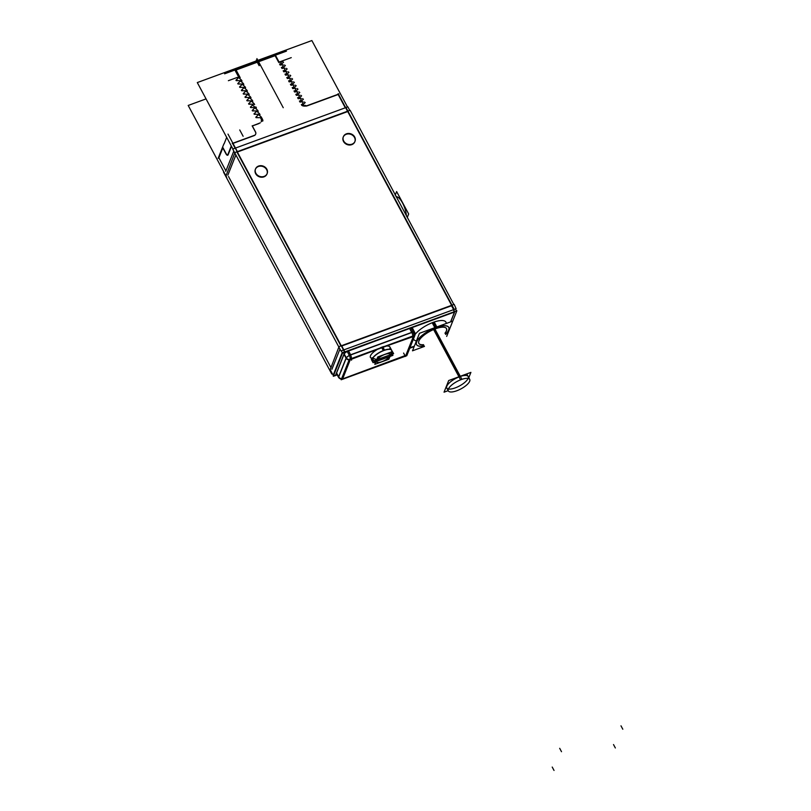 <?xml version="1.0" encoding="UTF-8"?>
<svg xmlns="http://www.w3.org/2000/svg" width="811" height="811" viewBox="0 0 811 811"><rect width="100%" height="100%" fill="white"/><g stroke="black" fill="none" stroke-linecap="round" stroke-linejoin="round"><path stroke-width="1.22" d="M347.777 111.644L451.626 305.321L347.777 111.644M451.798 305.646L341.441 346.125L451.798 305.646M340.904 345.922L237.015 152.154L340.904 345.922M237.572 151.951L347.726 111.553L237.572 151.951M266.981 174A6.255 5.434 -158.3 0 1 263.94 176.859A6.255 5.434 -158.3 0 1 257.128 175.49A6.255 5.434 -158.3 0 1 255.353 169.367M255.455 169.144A6.255 5.434 -158.3 0 1 258.395 166.508A6.255 5.434 -158.3 0 1 265.106 167.786A6.255 5.434 -158.3 0 1 267.072 173.767M354.823 141.783A6.255 5.434 -158.3 0 1 351.781 144.642A6.255 5.434 -158.3 0 1 344.969 143.283A6.255 5.434 -158.3 0 1 343.195 137.16M343.296 136.927A6.255 5.434 -158.3 0 1 346.236 134.291A6.255 5.434 -158.3 0 1 352.947 135.569A6.255 5.434 -158.3 0 1 354.914 141.55M235.879 154.992L227.83 175.227L235.879 154.992M330.817 367.302L228.53 176.545L330.817 367.302M339.951 349.085L331.902 369.319L339.951 349.085M453.278 309.751L454.332 311.728L453.278 309.751M450.581 321.896L454.434 312.215L450.581 321.896M335.805 374.956L337.011 374.51L335.805 374.956M409.95 347.767L414.35 346.145L409.95 347.767M334.294 372.431L334.598 372.999L334.294 372.431M344.634 352.481L335.673 375.006L344.634 352.481M343.469 350.017L344.533 351.994L343.469 350.017M454.505 312.042L344.837 352.268L454.505 312.042M445.888 322.048L445.949 322.149A18.247 6.306 151.8 0 0 433.206 322.362A18.247 6.306 151.8 0 0 415.08 334.507A18.247 6.306 151.8 0 1 433.206 322.362L435.852 327.299M416.428 340.924A18.247 6.306 151.8 0 1 413.539 338.734A18.247 6.306 151.8 0 0 413.772 339.404L413.722 339.292M336.575 373.699A4.177 1.44 151.8 0 1 336.504 373.557A4.177 1.44 151.8 0 0 336.535 373.628L338.663 377.52A4.126 1.429 151.8 0 1 338.623 377.429M347.108 351.579A4.177 1.44 151.8 0 0 344.178 353.92A4.177 1.44 151.8 0 1 347.108 351.579M347.169 351.356L349.338 355.441L413.093 332.054A4.126 1.429 151.8 0 1 414.715 332.388L412.657 328.455A4.177 1.44 151.8 0 0 411.015 328.151A4.177 1.44 151.8 0 1 412.637 329.084M448.747 327.38A18.247 6.306 151.8 0 1 445.563 334.355A18.247 6.306 151.8 0 0 435.983 327.532A18.247 6.306 151.8 0 0 416.55 344.574A18.247 6.306 151.8 0 0 424.143 345.841A18.247 6.306 151.8 0 1 417.412 340.316A18.247 6.306 151.8 0 1 435.983 327.532A18.247 6.306 151.8 0 1 448.716 327.32M444.519 327.32A15.642 5.403 151.8 0 0 430.165 331.141A15.642 5.403 151.8 0 0 418.912 340.985A15.642 5.403 151.8 0 1 435.507 328.739A15.642 5.403 151.8 0 1 446.364 330.918A15.642 5.403 151.8 0 1 444.955 333.209A15.642 5.403 151.8 0 0 446.364 330.918A15.642 5.403 151.8 0 0 444.56 327.33A15.713 5.424 -28.2 0 1 446.243 331.415M418.861 341.107A15.642 5.403 151.8 0 0 423.535 344.685A15.642 5.403 151.8 0 1 418.912 340.985A15.642 5.403 151.8 0 0 418.871 341.076M390.415 354.752A7.928 2.737 151.8 0 0 384.769 354.437A7.928 2.737 151.8 0 0 376.902 359.699L390.415 354.752A7.928 2.737 151.8 0 0 384.769 354.437A7.928 2.737 151.8 0 0 376.902 359.699L372.705 358.138L376.902 359.699L390.415 354.752L391.825 351.133A11.06 3.822 -28.2 0 0 383.948 350.403A11.06 3.822 151.8 0 0 372.705 358.138L372.705 358.138A11.06 3.822 151.8 0 1 383.948 350.403A11.06 3.822 -28.2 0 1 391.662 350.281L389.909 346.996A11.06 3.822 151.8 0 0 386.35 346.074A11.06 3.822 -28.2 0 0 382.194 347.128A11.06 3.822 151.8 0 0 377.602 349.277A11.06 3.822 151.8 0 0 370.424 357.448L370.384 357.387M372.239 358.117A11.06 3.822 151.8 0 0 371.793 359.445L376.213 361.432L389.726 356.475L376.213 361.432L371.793 359.445A11.06 3.822 151.8 0 1 372.239 358.117M372.198 359.293L372.756 359.091L372.198 359.293M390.689 354.63L392.149 352.552L391.662 350.281M225.924 170.898L218.889 157.78L222.812 147.937L218.889 157.78L225.924 170.898M307.187 105.856L338.167 94.502L345.293 107.802L338.167 94.502L307.187 105.856L302.422 105.288L303.699 105.988M306.578 106.038L304.206 106.109M305.21 102.571L302.422 105.288L305.21 102.571M303.405 99.206L300.516 102.014L303.405 99.206M301.601 95.84L298.712 98.658L301.601 95.84M299.796 92.474L296.907 95.292L299.796 92.474M297.992 89.109L295.103 91.927L297.992 89.109M296.187 85.743L293.298 88.561L296.187 85.743M294.383 82.377L291.494 85.196L294.383 82.377M292.578 79.012L289.689 81.83L292.578 79.012M290.774 75.656L287.885 78.464L290.774 75.656M288.969 72.291L286.08 75.099L288.969 72.291M287.165 68.925L284.276 71.743L287.165 68.925M285.36 65.559L282.471 68.377L285.36 65.559M283.556 62.194L280.667 65.012L283.556 62.194M279.278 62.417L281.133 61.737L279.278 62.417M279.166 62.204L275.578 55.513L279.166 62.204M236.072 69.999L275.122 55.685L236.072 69.999M235.078 70.364L237.978 75.768L235.078 70.364M235.95 80.208L238.839 77.39L235.96 80.208M240.603 80.664L236.183 80.634L240.603 80.664M237.755 83.563L240.644 80.755L237.765 83.574M242.408 84.03L237.988 83.999L242.408 84.03M239.559 86.929L242.448 84.121L239.569 86.939M244.202 87.395L239.792 87.365L244.202 87.395M241.364 90.295L244.253 87.476L241.364 90.295M246.007 90.761L241.597 90.731L246.007 90.761M243.168 93.66L246.057 90.842L243.168 93.66M247.811 94.127L243.401 94.096L247.811 94.127M244.973 97.026L247.862 94.208L244.973 97.036M249.616 97.492L245.206 97.452L249.616 97.492M246.777 100.392L249.666 97.573L246.777 100.402M251.42 100.848L247.01 100.817L251.42 100.848M248.582 103.757L251.471 100.939L248.582 103.767M253.225 104.213L248.815 104.183L253.225 104.213M250.386 107.123L253.275 104.305L250.386 107.123M255.029 107.579L250.619 107.549L255.029 107.579M252.191 110.478L255.08 107.67L252.191 110.489M256.834 110.945L252.424 110.914L256.834 110.945M253.995 113.844L256.884 111.026L253.995 113.854M258.638 114.31L254.228 114.28L258.638 114.31M255.8 117.21L258.689 114.392L255.8 117.21M260.443 117.676L256.033 117.646L260.443 117.676L261.446 119.541L261.254 121.792L261.446 119.541L260.443 117.676M260.28 122.836L252.343 125.969L258.983 123.536M255.647 134.21A3.132 2.717 -158.3 0 1 254.573 135.427A3.132 2.717 -158.3 0 0 255.485 132.041L252.241 126.009L255.485 132.041A3.132 2.717 -158.3 0 1 255.668 134.15M232.98 143.395L254.127 135.64L232.98 143.395M235.028 148.018L232.625 143.527L235.028 148.018M227.688 155.195A3.132 1.115 69.9 0 1 226.168 153.674A3.132 1.115 69.9 0 0 228.124 154.82L231.5 146.345L228.124 154.82A3.132 1.115 69.9 0 1 227.82 155.175M222.924 147.632L226.168 153.674L222.924 147.632M396.032 196.688A13.037 4.643 69.9 0 1 402.55 203.014A13.037 4.643 69.9 0 1 406.402 216.04A13.037 4.643 69.9 0 0 402.55 203.014A13.037 4.643 69.9 0 0 396.032 196.688M448.392 389.006A12.155 4.197 151.8 0 0 455.245 387.881A12.155 4.197 151.8 0 0 468.109 378.433M468.18 376.537A12.155 4.197 151.8 0 0 459.705 376.679A12.155 4.197 151.8 0 0 446.77 388.023M349.764 110.408L347.858 106.859L346.003 107.539M345.648 107.67L235.291 148.139M234.926 148.271L232.716 149.082L340.955 350.95L456.096 308.717L454.201 304.378L339.049 346.601L329.864 370.465M225.793 176.372L234.977 152.509L350.129 110.276L453.836 304.51M345.831 107.214L454.069 309.072M342.201 352.552L333.797 373.668M343.347 349.673L235.109 147.815M233.801 151.11L225.742 171.344M332.388 373.79L331.77 374.023L223.532 172.155M258.932 165.931A6.255 5.434 21.7 0 0 255.536 168.911A6.255 5.434 21.7 0 0 257.452 175.156A6.255 5.434 21.7 0 0 264.467 176.261M263.778 176.514A6.255 5.434 21.7 0 0 267.164 173.534A6.255 5.434 21.7 0 0 265.248 167.289A6.255 5.434 21.7 0 0 258.243 166.184M346.773 133.714A6.255 5.434 21.7 0 0 343.377 136.694A6.255 5.434 21.7 0 0 345.293 142.949A6.255 5.434 21.7 0 0 352.309 144.044M351.619 144.297A6.255 5.434 21.7 0 0 355.005 141.327A6.255 5.434 21.7 0 0 353.089 135.072A6.255 5.434 21.7 0 0 346.084 133.967M451.382 305.433L454.748 311.718L450.713 321.845M330.178 369.644L333.544 375.929L337.082 374.631M409.879 347.929L414.289 346.317M341.583 345.699L344.949 351.984L335.551 375.574L333.291 376.263L342.688 352.663L456.877 310.785L447.601 334.102M455.468 308.95L456.522 310.917M456.877 310.785L342.577 353.241L341.279 350.828M414.168 346.601L409.768 348.213M337.194 374.834L335.622 375.412M434.209 322.008L436.845 326.934M424.204 345.942A18.247 6.306 -28.2 0 1 416.601 344.675A18.247 6.306 -28.2 0 1 437.038 327.289M432.192 322.748L434.838 327.674M435.031 328.029A18.247 6.306 -28.2 0 1 448.777 327.431A18.247 6.306 -28.2 0 1 445.624 334.456M424.457 346.419L412.495 350.808L419.459 333.311L452.771 321.095L446.668 336.413M446.597 330.503A15.713 5.424 -28.2 0 1 444.996 333.291M423.585 344.776A15.713 5.424 -28.2 0 1 418.841 341.147A15.713 5.424 -28.2 0 1 419.084 340.6M418.729 341.502A15.713 5.424 -28.2 0 1 418.841 341.147A15.713 5.424 -28.2 0 1 430.104 331.223A15.713 5.424 -28.2 0 1 444.6 327.34M336.595 372.969L338.663 376.75M344.117 353.799L346.327 357.844L338.572 377.338L336.352 373.293M344.006 354.346L346.074 358.117M348.598 351.031L350.595 354.792M346.358 357.884A4.126 1.429 -28.2 0 1 349.369 355.512M414.847 335.146L414.776 335.308A3.132 2.717 21.7 0 0 414.847 335.146L414.715 332.388A4.126 1.429 151.8 0 0 413.103 332.074L410.924 327.979M409.667 328.637L411.674 332.388M413.144 332.155A4.126 1.429 -28.2 0 1 414.756 332.459A4.126 1.429 -28.2 0 1 414.776 332.51M414.887 332.703L413.245 329.59M384.505 346.419L414.928 335.257L406.787 355.715L341.198 379.761L349.338 359.314L379.761 348.152M380.541 347.716A11.06 3.822 -28.2 0 1 382.762 346.855L384.596 350.261A11.06 3.822 -28.2 0 0 372.219 360.794M377.419 349.369L386.512 346.033M413.833 336.028A3.132 1.115 69.9 0 0 413.012 331.902L349.247 355.279A3.132 1.115 69.9 0 1 350.19 358.999M349.257 359.516A3.132 2.717 21.7 0 1 346.246 357.692L338.481 377.186A3.132 2.717 21.7 0 0 341.492 379.011M414.796 332.551L414.796 332.551A3.132 2.717 -158.3 0 1 414.989 334.771L414.776 335.308A3.132 2.717 21.7 0 0 414.695 333.007M383.725 346.55A11.06 3.822 -28.2 0 0 381.545 347.301L383.37 350.707A11.06 3.822 -28.2 0 1 391.703 350.342L389.878 346.936M391.601 354.387A3.132 2.575 -150.3 0 1 391.378 354.934A3.132 2.575 -150.3 0 1 389.969 355.999A7.826 2.707 -28.2 0 1 381.869 361.696A7.826 2.707 -28.2 0 1 376.324 361.007A3.132 2.828 11 0 1 372.016 359.537M375.959 361.473L390.02 356.323L388.864 359.222L374.804 364.372L375.959 361.473M371.377 359.516L373.06 362.659L392.94 355.37L392.281 354.133M371.418 359.608L371.965 357.874M391.804 350.555L393.629 353.637L373.749 360.936L372.067 357.793M376.608 359.861L377.764 356.962L391.814 351.802L390.659 354.701M375.402 360.327A3.132 2.575 29.7 0 0 376.649 360.175A7.826 2.707 -28.2 0 1 384.749 354.478A7.826 2.707 -28.2 0 1 390.294 355.177A3.132 2.828 -169 0 0 391.378 354.468M372.482 358.371A11.05 3.822 -28.2 0 1 382.508 350.889A11.05 3.822 -28.2 0 1 391.601 350.159L392.068 353.15M226.674 177.224L188.193 105.45L206.055 98.901M347.777 111.634L338.157 93.691M232.929 149.011L197.296 82.57L311.87 40.55L347.503 106.991M237.613 152.042L227.992 134.099M224.12 143.831L226.685 137.373M218.159 158.287L223.877 143.922M262.257 118.842A3.132 0.943 -124.9 0 1 262.723 121.062A3.132 0.943 -124.9 0 1 262.277 121.072M262.328 118.964L261.284 117.027M261.335 117.078L259.185 115.182M256.844 117.058L256.57 116.551M258.983 114.807L259.55 113.743M260.037 114.706L259.479 113.662M259.53 113.722L257.381 111.817M255.039 113.692L254.766 113.185M257.178 111.442L257.746 110.387M258.243 111.34L257.675 110.296M257.726 110.357L255.577 108.451M253.235 110.337L252.961 109.82M255.384 108.076L255.941 107.022M256.438 107.975L255.87 106.93M254.634 104.609L254.066 103.565M254.127 103.626L251.968 101.72M249.626 103.605L249.352 103.088M251.775 101.345L252.333 100.29M252.829 101.253L252.262 100.199M252.322 100.26L250.163 98.354M247.821 100.24L247.548 99.723M249.97 97.979L250.528 96.925M251.025 97.888L250.457 96.833M250.518 96.894L248.369 94.988M246.017 96.874L245.743 96.367M248.166 94.623L248.724 93.559M249.22 94.522L248.653 93.468M248.703 93.539L246.554 91.633M244.212 93.508L243.939 93.001M246.351 91.258L246.909 90.203M247.416 91.156L246.848 90.112M246.909 90.163L244.76 88.267M242.408 90.143L242.134 89.636M244.557 87.892L245.115 86.838L242.955 84.902M245.611 87.791L245.054 86.747M240.603 86.787L240.33 86.27M242.753 84.526L243.31 83.472M243.807 84.425L243.249 83.381M243.3 83.442L241.151 81.536M238.799 83.421L238.525 82.904M240.948 81.161L241.506 80.107M242.002 81.059L241.445 80.015M241.496 80.076L239.346 78.17M236.994 80.056L236.721 79.539M239.144 77.795L239.711 76.741M240.198 77.694L239.64 76.65M239.681 76.7L238.333 75.514M228.378 80.694L239.164 76.731M239.711 76.792L235.869 69.614M224.586 73.821L286.435 51.144M278.761 62.477L274.919 55.3M279.227 62.041L291.261 57.632M283.08 62.123L282.806 61.616M280.059 65.012L281.488 61.798M280.15 65.062L279.592 64.008M283.09 64.789L280.079 65.042M284.884 65.488L284.61 64.971M281.863 68.377L283.292 65.164M281.954 68.428L281.387 67.374M284.894 68.154L281.883 68.408M286.688 68.854L286.415 68.337M283.668 71.743L285.087 68.529M283.759 71.794L283.191 70.739M286.699 71.52L283.688 71.773M288.493 72.22L288.219 71.703M288.503 74.886L285.492 75.139L286.891 71.895M285.563 75.149L284.996 74.105M290.297 75.585L290.024 75.068M287.276 78.474L288.696 75.261M287.368 78.515L286.8 77.471M290.308 78.251L287.297 78.495M292.102 78.951L291.828 78.434M289.081 81.83L290.5 78.626M289.172 81.881L288.604 80.836M292.102 81.607L289.101 81.86M293.906 82.306L293.633 81.799M293.906 84.973L290.906 85.226L292.305 81.982M290.977 85.246L290.409 84.202M295.711 85.672L295.437 85.165M292.69 88.561L294.109 85.348M292.781 88.612L292.213 87.568M295.711 88.338L292.71 88.592M297.515 89.038L297.242 88.531M297.515 91.704L294.515 91.957L295.914 88.713M294.575 91.978L294.018 90.923M299.32 92.403L299.046 91.886M296.299 95.292L297.718 92.079M296.38 95.343L295.822 94.289M299.32 95.069L296.319 95.323M301.124 95.769L300.851 95.252M298.103 98.658L299.523 95.445M298.184 98.699L297.627 97.655M301.124 98.435L298.113 98.689M302.929 99.135L302.645 98.618M302.929 101.801L299.918 102.054L301.327 98.81M299.989 102.064L299.431 101.02M304.733 102.5L304.449 101.983M301.773 105.389L303.192 102.176M301.368 104.528A3.132 2.626 -83.5 0 0 303.294 105.977A3.132 2.626 -83.5 0 0 305.108 105.4M306.67 105.815L338.897 93.995M282.218 61.535L280.636 61.656M252.9 105.207L253.519 104.102M250.842 107.427L250.558 106.92M255.313 107.437L253.103 105.582M252.16 125.938L259.165 123.363M255.597 132.041L252.231 125.766M255.485 131.838A3.132 2.717 -158.3 0 1 254.624 135.305M232.281 143.456L254.644 135.255M231.287 145.95L227.607 155.205M225.884 153.674A3.132 1.115 -110.1 0 0 227.587 155.256A3.132 1.115 -110.1 0 0 227.739 155.154M225.995 153.877L222.63 147.602M407.223 217.581L408.663 213.982L396.63 191.558L395.2 195.147M433.611 329.53L460.577 379.822A12.155 4.197 -28.2 0 1 469.731 379.426A12.155 4.197 -28.2 0 1 456.127 391.003M448.179 390.659L444.043 392.179L448.686 380.531L470.907 372.381L468.799 377.673M434.929 328.992L461.915 379.335A12.155 4.197 -28.2 0 0 448.321 390.912A12.155 4.197 -28.2 0 0 457.465 390.507M263.94 176.859A6.255 5.434 -158.3 0 1 255.678 173.696A6.255 5.434 -158.3 0 1 258.395 166.508A6.255 5.434 -158.3 0 1 266.657 169.671A6.255 5.434 -158.3 0 1 263.94 176.859M351.781 144.642A6.255 5.434 -158.3 0 1 343.519 141.479A6.255 5.434 -158.3 0 1 346.236 134.291A6.255 5.434 -158.3 0 1 354.498 137.454A6.255 5.434 -158.3 0 1 351.781 144.642M446.212 323.498A18.247 6.306 151.8 0 0 433.206 322.362M336.565 373.04L338.674 376.892L346.135 358.148L338.674 376.892A3.132 2.717 -158.3 0 0 341.644 378.636A3.132 2.717 -158.3 0 1 338.674 376.892L336.565 373.04M344.026 354.285L346.135 358.148A3.132 2.717 -158.3 0 0 349.105 359.891A3.132 2.717 -158.3 0 1 346.135 358.148L344.026 354.285M350.565 354.985L348.477 351.072L350.524 354.914L411.826 332.429L350.524 354.914A3.132 1.115 -110.1 0 1 351.325 358.918L350.261 359.699L342.8 378.453L343.489 378.585L405.865 355.319L413.326 336.575L386.35 346.074A11.06 3.822 151.8 0 1 389.594 349.227M409.788 328.587L411.826 332.429A3.132 1.115 -110.1 0 1 412.718 336.068A3.132 1.115 -110.1 0 0 411.826 332.429L411.866 332.51M383.948 350.403L382.194 347.128A11.06 3.822 151.8 0 0 377.602 349.277A11.06 3.822 151.8 0 0 371.783 358.32M382.194 347.128A11.06 3.822 -28.2 0 1 386.35 346.074L413.853 335.987M350.099 359.364L377.602 349.277L350.261 359.699L342.8 378.453L343.489 378.585L405.865 355.319L413.326 336.575L386.35 346.074M349.328 355.431A4.126 1.429 151.8 0 0 346.317 357.813A4.126 1.429 151.8 0 1 349.328 355.431M376.223 361.503A7.928 2.737 151.8 0 0 381.859 361.747A7.928 2.737 151.8 0 0 389.645 356.576A7.928 2.737 151.8 0 1 381.859 361.747A7.928 2.737 151.8 0 1 376.223 361.503M552.22 767.054L554.035 770.45M559.681 748.31L561.506 751.706M620.983 725.825L622.807 729.221M613.521 744.569L615.346 747.965M403.594 353.059L405.419 356.455M350.991 359.101L351.568 360.185M350.413 359.324L342.647 378.818M342.262 379.041L406.027 355.654M412.282 336.595L412.88 337.7M405.713 355.694L413.478 336.2M383.015 357.529L383.745 358.898L383.015 357.529M283.242 107.711L282.34 106.028M281.093 103.707L280.535 102.662M279.288 100.341L278.731 99.297M277.484 96.975L276.926 95.931M275.679 93.61L275.122 92.566M273.875 90.254L273.317 89.2M272.07 86.889L271.513 85.834M270.266 83.523L269.708 82.479M268.471 80.157L267.904 79.113M266.667 76.792L266.099 75.747M264.862 73.426L264.295 72.382M263.058 70.06L262.49 69.016M261.254 66.705L260.686 65.65M260.767 65.792L256.915 58.615L260.767 65.792M262.156 68.377L261.588 67.333M263.96 71.743L263.393 70.699M265.765 75.109L265.197 74.065M267.569 78.474L267.001 77.43M269.364 81.84L268.806 80.796M271.168 85.206L270.61 84.151M272.972 88.571L272.415 87.517M274.777 91.937L274.219 90.883M276.581 95.292L276.024 94.248M278.386 98.658L277.828 97.614M280.19 102.024L279.633 100.98M281.995 105.389L281.437 104.345M301.743 104.578A3.132 2.656 -82 0 0 305.524 105.45M259.348 65.235L256.458 59.852L259.348 65.235M256.266 60.338L259.155 65.721L256.266 60.338M243.128 136.268L239.742 129.953M455.245 387.881A12.155 4.197 151.8 0 0 468.14 378.372A12.155 4.197 151.8 0 0 459.705 376.679A12.155 4.197 151.8 0 0 446.81 386.188A12.155 4.197 151.8 0 0 455.245 387.881M434.28 329.256L459.614 376.517M348.477 351.072L350.524 354.914A3.132 1.115 -110.1 0 1 351.325 358.918L377.602 349.277M341.411 379.224L338.694 377.571L336.494 373.557M390.415 356.293L389.726 357.043L390.415 356.293M384.191 360.936L379.031 362.831L384.191 360.936M375.371 362.963L373.81 362.385L375.371 362.963M466.771 373.891L469.731 379.426M446.151 386.877L448.321 390.912M412.617 328.384L414.756 332.459M414.664 332.287L414.756 335.349"/></g></svg>
